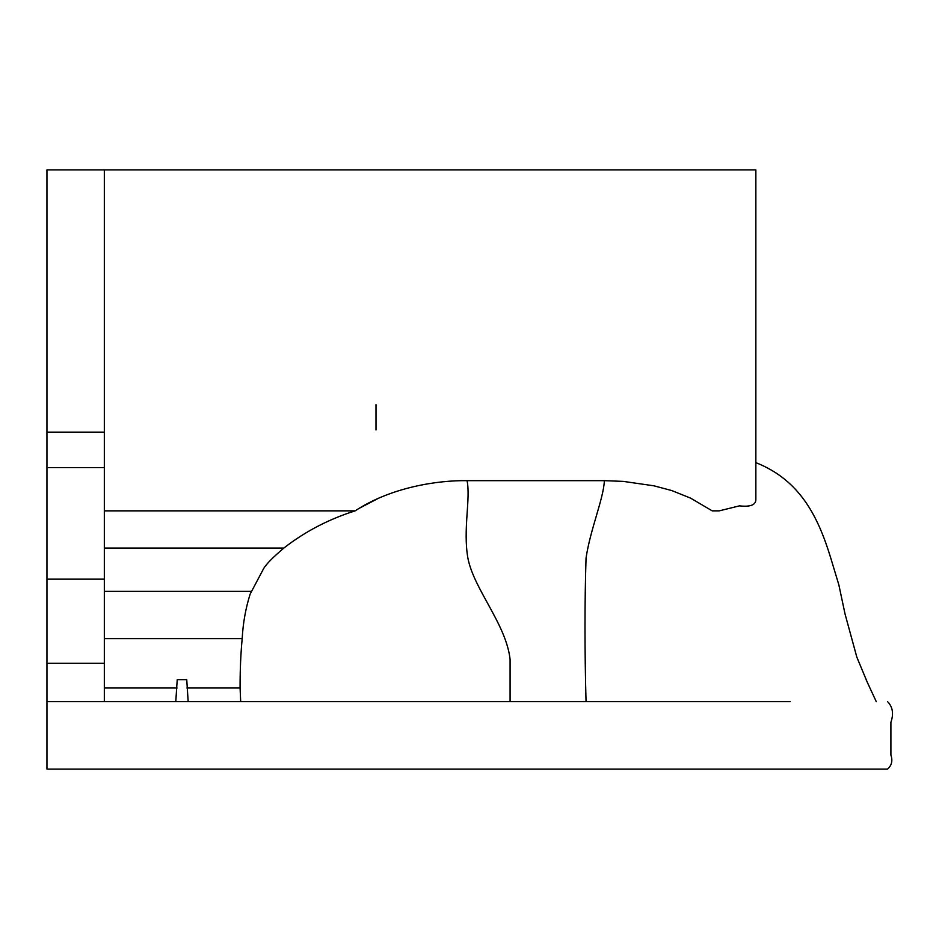 <?xml version="1.0" encoding="UTF-8"?>
<svg xmlns="http://www.w3.org/2000/svg" width="939" height="939" viewBox="0 0 939 939"><rect width="100%" height="100%" fill="white"/><g stroke="black" fill="none" stroke-linecap="round" stroke-linejoin="round"><path stroke-width="1.41" d="M175.793 701.586L177.225 679.648L186.744 679.648L188.164 701.586M240.677 701.586L240.079 688.005C240.044 670.07 240.748 653.614 242.192 638.649C243.001 623.132 245.666 608.284 250.15 594.094L263.777 568.318C266.629 563.752 273.308 557.003 283.824 548.071C304.987 531.58 328.767 519.173 355.165 510.851L355.165 510.851C391.258 487.036 438.137 480.205 467.059 480.662L604.364 480.662L623.32 481.39L654.037 485.839L671.878 490.604L690.564 498.116L712.185 510.851L719.274 510.851L739.486 505.863C750.32 507.072 755.778 504.994 755.86 499.595L755.86 169.9L104.335 169.9L104.335 701.586M104.335 432.48L104.335 169.9L46.95 169.9L46.95 701.586L790.145 701.586M104.335 510.851L355.165 510.851L104.335 510.851M377.49 498.785L360.083 507.858M104.335 467.575L46.95 467.575M467.059 480.662C470.791 498.75 462.845 529.338 467.892 558.118C473.96 589.551 506.133 623.989 510.088 659.389L510.088 701.586M604.364 480.662C603.601 498.75 590.267 529.338 586.042 558.118C584.645 602.545 584.645 650.375 586.042 701.586M866.239 679.977L876.228 701.586M755.86 462.634C800.533 480.322 818.327 517.366 830.78 558.118L838.856 584.868L845.03 613.942L856.791 657.018L867.906 683.745M46.95 769.1L887.461 769.1L46.95 769.1L46.95 701.586M240.079 688.005L186.896 688.005M242.192 638.649L104.335 638.649M177.072 688.005L104.335 688.005M104.335 432.14L46.95 432.14M104.335 579.163L46.95 579.163M104.335 663.263L46.95 663.263M104.335 591.382L251.124 591.382M104.335 548.071L283.824 548.071M375.999 429.956L375.999 404.639M867.894 683.721L856.849 657.183L845.03 613.942M887.519 769.1C891.733 765.391 892.86 760.719 890.9 755.085L890.9 722.326C893.858 713.781 892.731 706.867 887.519 701.586"/></g></svg>
